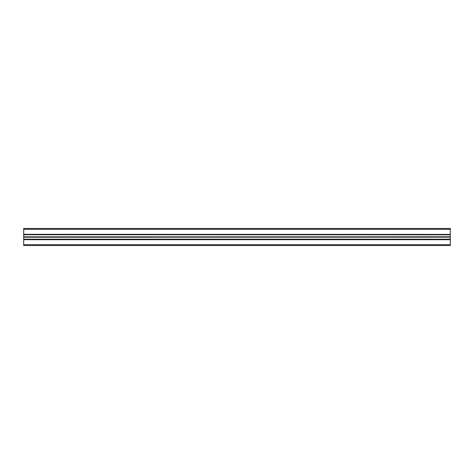 <?xml version="1.0" encoding="UTF-8"?>
<svg xmlns="http://www.w3.org/2000/svg" width="474" height="474" viewBox="0 0 474 474"><rect width="100%" height="100%" fill="white"/><g stroke="black" fill="none" stroke-linecap="round" stroke-linejoin="round"><path stroke-width="0.71" d="M23.7 244.679L23.7 245.532L450.3 245.532L450.3 244.679L23.7 244.679L23.7 239.174L450.3 239.174L23.7 239.281M23.7 237.225L450.3 237.166L23.7 237.225L23.7 239.174M23.7 237.166L450.3 237L450.3 234.719L23.7 234.719L450.3 234.826M450.3 236.775L23.7 237M23.7 236.775L23.7 234.826M23.7 234.411L450.3 234.411L23.7 234.304L23.7 234.719M23.7 234.304L23.7 228.468L450.3 228.468L450.3 229.321L23.7 229.321M450.3 234.304L450.3 229.321M450.3 234.411L450.3 234.719M450.3 237.225L450.3 239.174M23.7 239.589L450.3 239.589L450.3 239.281M450.3 239.589L450.3 244.679M450.3 239.696L23.7 239.696M23.7 236.834L450.3 236.834"/></g></svg>
